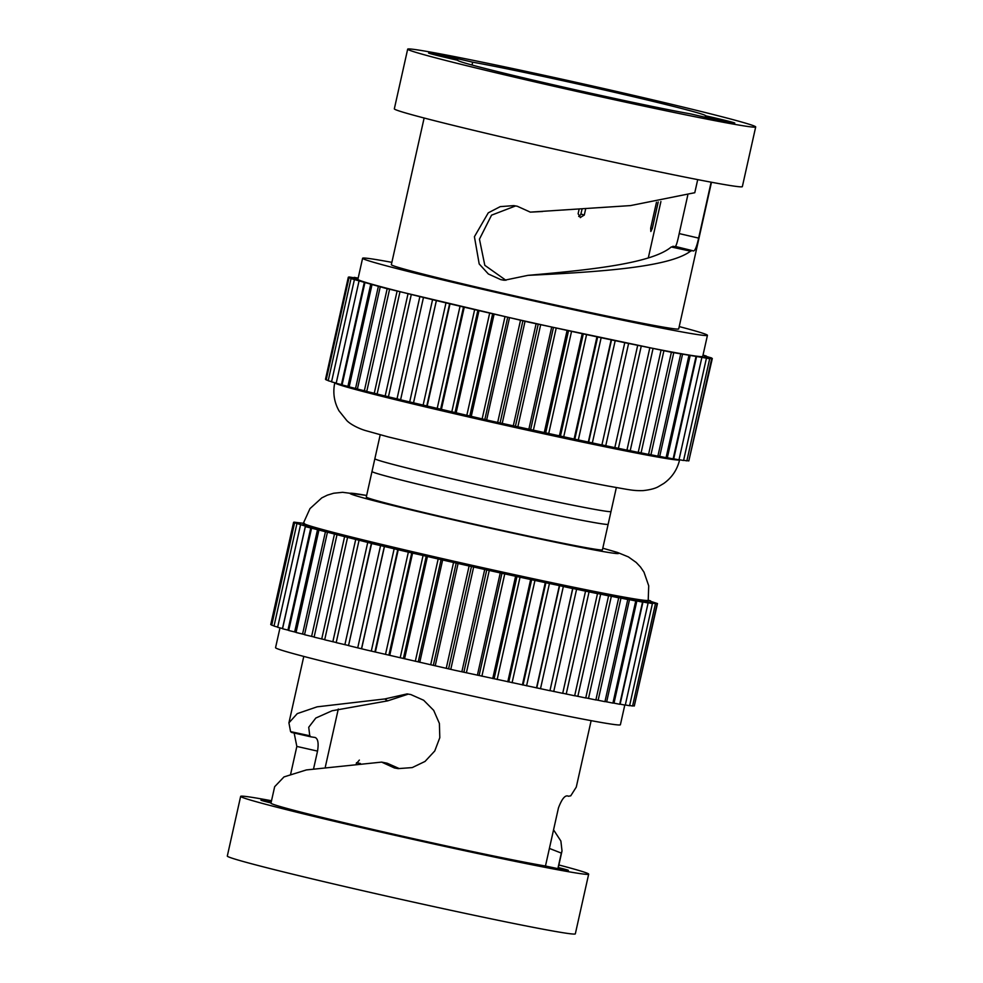 <?xml version="1.0" encoding="UTF-8"?>
<svg xmlns="http://www.w3.org/2000/svg" width="983" height="983" viewBox="0 0 983 983"><rect width="100%" height="100%" fill="white"/><g stroke="black" fill="none" stroke-linecap="round" stroke-linejoin="round"><path stroke-width="1.47" d="M356.215 763.828L359.36 760.08M313.626 768.595L317.534 751.11L296.841 746.429L294.15 733.023M303.784 656.423L288.928 722.849L297.271 713.609L317.104 706.838L384.746 698.962L387.609 700.879L332.119 710.758L315.813 718.032L308.723 727.26L309.768 735.763L310.972 736.857L315.248 737.496M315.113 737.471C317.988 738.7 318.799 743.246 317.534 751.11M288.928 722.849L290.563 731.598L291.509 732.421L310.972 736.857M387.609 700.879L407.957 694.231M290.563 731.598L309.768 735.763M384.746 698.962L407.097 693.912L410.845 694.563L423.661 700.252L433.687 710.365L439.389 723.439L439.806 737.68L434.744 750.987L425.037 761.432L412.233 767.588L398.189 768.62L394.429 767.969L381.637 762.108L387.142 763.213L399.159 768.534M558.872 864.979A178.304 4.362 -167.4 0 1 588.67 874.157L575.325 933.85A178.304 4.362 -167.4 0 1 359.704 889.996A178.304 4.362 -167.4 0 1 227.306 856.058L240.651 796.365A178.304 4.362 -167.4 0 1 271.517 800.752M591.139 720.65L576.284 787.088L570.742 795.825L568.469 796.255C565.348 794.62 562.018 798.503 558.455 807.915L545.467 866.011A147.229 3.6 -167.4 0 1 380.298 831.176A147.229 3.6 -167.4 0 1 270.976 803.148L274.662 786.695L284.001 776.914L306.364 769.935L381.637 762.108M296.841 746.429L290.661 774.088M545.467 866.011A30.424 0.737 12.6 0 0 568.358 870.385A30.424 0.737 12.6 0 0 558.111 867.522L561.33 853.097L549.386 848.427M561.33 853.097L562.018 850.922L560.875 841.03L553.552 829.836M271.271 801.87A30.424 0.737 12.6 0 0 260.95 800.137A30.424 0.737 12.6 0 0 271.025 802.964M588.67 874.157A178.304 4.362 -167.4 0 1 373.049 830.303A178.304 4.362 -167.4 0 1 240.651 796.365M624.783 705.106L620.396 724.741A176.67 4.313 -167.4 0 1 406.753 681.293A176.67 4.313 -167.4 0 1 275.559 647.662L279.971 627.94M562.018 850.922L558.332 867.387A147.229 3.6 -167.4 0 1 558.111 867.522M648.153 600.527L657.48 603.55L650.771 602.247L657.123 603.869L647.404 602.284L652.417 603.599L643.742 601.842L648.104 603.009L625.274 705.143L619.745 704.074M648.104 603.009L638.803 601.117L642.538 602.124L619.708 704.27L612.95 702.931M642.538 602.124L632.634 600.085L635.743 600.957L612.913 703.103L604.975 701.493M635.743 600.957L625.249 598.782L627.768 599.519L604.938 701.665L595.895 699.798M627.768 599.519L616.734 597.209L618.7 597.811L595.87 699.945L585.782 697.844M618.7 597.811L607.15 595.379L608.575 595.845L585.745 697.979L574.699 695.657M608.575 595.845L596.558 593.29L597.492 593.634L574.662 695.78L562.731 693.236M562.669 693.322L549.976 690.619M597.492 593.634L572.696 588.448L549.952 690.717L454.736 670.259L366.475 649.984L348.523 645.61L371.648 543.415L305.369 526.618L309.436 527.343L293.561 522.44L300.257 523.742L293.917 522.133L303.366 523.3M348.547 645.499L336.186 642.624L359.016 540.478M336.211 642.501L324.685 639.798L347.515 537.652M324.709 639.663L314.105 637.144L336.936 535.01M314.13 636.996L304.533 634.699L327.364 532.565M304.57 634.539L296.043 632.474L318.873 530.341M296.08 632.302L288.695 630.484L311.525 528.35M288.732 630.3L282.539 628.751L305.369 526.618M282.588 628.555L277.636 627.289L300.466 525.143M277.685 627.068L274.011 626.097L296.854 523.951M274.073 625.852L271.713 625.188L294.544 523.054M271.775 624.905L270.73 624.586L293.561 522.44M657.48 603.55L634.367 705.683M657.123 603.869L634.293 706.003L632.659 705.757M655.428 603.881L632.597 706.015L629.636 705.499M652.417 603.599L629.587 705.733L625.323 704.934M549.952 690.717L572.782 588.584L411.742 552.938L388.912 655.083M456.173 563.148L433.343 665.282M486.732 569.993L463.89 672.126M501.932 573.347L479.102 675.481M559.61 585.733L536.779 687.867M411.742 552.938L397.759 549.657L374.928 651.803M516.935 576.616L494.105 678.761M397.759 549.657L384.353 546.474L361.523 648.62M531.619 579.798L508.789 681.932M426.217 556.304L403.386 658.438M648.227 600.195L650.574 600.846L648.178 600.441M384.353 546.474L371.365 543.464M441.072 559.708L418.23 661.854M471.435 566.577L448.604 668.723M304.509 523.447L302.875 523.202M545.884 582.833L523.054 684.979M303.108 524.455A176.67 4.313 12.6 0 0 434.289 558.086A176.67 4.313 12.6 0 0 647.932 601.535L648.215 600.257A176.67 4.313 -167.4 0 1 434.572 556.808A176.67 4.313 -167.4 0 1 303.391 523.177L303.108 524.455M380.212 434.793L374.855 458.729A120.983 2.961 12.6 0 0 374.928 458.864A120.983 2.961 12.6 0 0 494.695 488.539A120.983 2.961 12.6 0 0 610.996 511.504A120.983 2.961 -167.4 0 1 462.538 481.252A120.983 2.961 -167.4 0 1 374.855 458.729L366.29 497.029A120.983 2.961 12.6 0 0 456.137 520.056A120.983 2.961 12.6 0 0 602.432 549.816L608.145 524.271A120.983 2.961 12.6 0 1 461.838 494.523A120.983 2.961 12.6 0 1 372.004 471.496L372.004 471.496A120.983 2.961 12.6 0 0 372.078 471.631A120.983 2.961 12.6 0 0 491.844 501.305A120.983 2.961 12.6 0 0 608.145 524.271L610.996 511.504A120.983 2.961 12.6 0 0 610.922 511.369M578.717 216.469L580.72 214.699L581.997 209.367M658.217 201.994L652.319 228.4L650.832 231.496L650.672 228.191L656.472 202.277M585.61 209.158L584.283 215.068L580.216 217.526M580.498 217.599L578.115 213.729L579.048 209.551M705.524 115.797A126.942 3.096 12.6 0 0 705.561 115.736A126.942 3.096 12.6 0 0 613.564 92.095A126.942 3.096 12.6 0 0 472.663 62.187A30.424 0.737 12.6 0 0 465.905 60.602A30.424 0.737 12.6 0 0 428.576 52.996A30.424 0.737 12.6 0 0 450.632 58.661A30.424 0.737 12.6 0 0 457.845 60.295A126.942 3.096 12.6 0 0 457.795 60.356A126.942 3.096 12.6 0 0 549.804 83.997A126.942 3.096 12.6 0 0 690.705 113.905A30.424 0.737 12.6 0 0 697.451 115.49A30.424 0.737 12.6 0 0 734.793 123.096A30.424 0.737 12.6 0 0 712.736 117.432A30.424 0.737 12.6 0 0 705.524 115.797L705.204 117.247M687.756 195.298L679.192 233.585L698.63 238.107C696.48 247.851 694.514 252.053 692.757 250.726L675.358 246.45C676.304 245.689 677.582 241.4 679.192 233.585M672.95 246.254L691.995 250.64L690.521 251.169C669.116 267.437 598.438 271.972 527.908 275.363L535.231 274.699C594.641 269.44 652.503 262.854 671.242 246.979L675.358 246.45M505.926 280.29L484.816 265.324L479.446 239.164L491.549 215.166L515.436 206M690.521 251.169L671.242 246.979M472.024 65.025L472.663 62.187M691.995 250.64L692.757 250.726M527.908 275.363L504.304 280.266L500.826 279.651L488.367 273.987L479.188 263.935L474.42 236.706L488.268 212.832L500.249 206.627L513.79 205.619L517.242 206.233L530.304 212.131L542.555 211.505M626.466 93.741A178.304 4.362 12.6 0 0 407.675 49.15A178.304 4.362 12.6 0 0 536.902 82.351A178.304 4.362 12.6 0 0 755.694 126.942A178.304 4.362 12.6 0 0 626.466 93.741M424.128 118.021L391.345 264.685A147.229 3.6 12.6 0 0 498.049 292.098A147.229 3.6 12.6 0 0 678.7 328.912L711.483 182.248M698.63 238.107L711.127 182.187M697.709 179.619L694.784 192.705L630.459 205.594L530.304 212.131M407.675 49.15L394.33 108.843A178.304 4.362 12.6 0 0 523.558 142.043A178.304 4.362 12.6 0 0 742.349 186.635L755.694 126.942M391.861 262.35A176.67 4.313 12.6 0 0 362.604 258.259A176.67 4.313 12.6 0 0 490.652 291.152A176.67 4.313 12.6 0 0 707.441 335.338A176.67 4.313 12.6 0 0 679.216 326.577M707.441 335.338L702.722 356.399A176.67 4.313 -167.4 0 1 485.946 312.225A176.67 4.313 -167.4 0 1 357.898 279.319L362.604 258.259M358.168 278.103L354.236 277.366L358.107 278.398M358.095 278.435L348.965 276.96L355.195 278.939L349.014 277.759L356.546 279.639L351.029 278.607L384.967 288.142L528.94 322.215L671.389 352.27L709.689 358.709L704.147 357.271L711.667 358.758L705.438 356.78L711.618 357.959L702.931 355.453M702.943 355.404L706.249 355.993L703.017 355.121M673.183 458.717L678.983 459.847L701.813 357.701M400.609 399.811L490.8 420.921L574.809 439.192L597.639 337.058M440.642 409.223L463.472 307.089M413.511 402.809L436.341 300.663M388.518 396.849L400.609 399.7M359.004 281.138L336.174 383.284L342.096 384.771M601.928 444.894L614.78 447.646M399.946 291.926L377.116 394.072L388.445 396.739M371.979 284.751L349.149 386.884L357.431 388.899M657.91 456.014L666.081 457.673L688.911 355.539M648.596 454.257L657.873 456.173L680.703 354.04M545.688 432.925L568.518 330.779M389.575 289.321L366.745 391.467L377.14 393.937M364.89 282.821L342.059 384.955L349.186 386.712M351.029 278.607L328.199 380.74L331.59 381.65M574.809 439.192L588.67 442.117L611.5 339.983M588.67 442.117L601.903 444.992L624.733 342.858L601.903 444.992M469.8 415.981L492.63 313.835M560.445 436.12L583.275 333.987M626.982 450.017L638.225 452.389L661.055 350.255M530.623 429.632L553.454 327.486M666.118 457.5L673.134 458.901L695.964 356.768M638.262 452.254L648.559 454.404L671.389 352.27M515.399 426.266L538.229 324.12M500.101 422.85L522.931 320.704M455.018 412.577L477.849 310.431M686.908 460.585L688.825 460.904L711.667 358.758M614.842 447.548L626.945 450.14L649.788 347.994M380.224 286.925L357.394 389.059L366.782 391.32M354.371 279.725L331.541 381.871L336.211 383.075M349.014 277.759L326.184 379.905L328.261 380.482M426.769 405.967L449.6 303.821M348.314 277.218L325.484 379.352L326.245 379.598M688.899 460.585L712.306 358.512M679.02 459.639L683.566 460.499L706.396 358.353M484.865 419.409L507.695 317.263M683.615 460.265L686.859 460.843L709.689 358.709M360.429 763.508L356.46 762.722M400.204 657.799L423.034 555.665M430.689 664.778L453.519 562.645M461.85 671.77L484.68 569.624M477.394 675.198L500.224 573.064M492.741 678.553L515.571 576.419M536.497 687.916L559.327 585.77M606.658 701.874L629.489 599.728M294.642 631.983L317.484 529.849M321.724 639.011L344.554 536.865M344.873 644.713L367.703 542.579M385.496 654.383L408.326 552.237M446.245 668.28L469.075 566.147M497.152 679.523L519.995 577.377M588.498 698.458L611.328 596.325M614.006 703.152L636.837 601.018M620.126 704.16L642.956 602.014M389.735 655.366L412.565 553.232M540.49 688.751L563.32 586.605M332.844 641.776L355.674 539.63M371.304 651.041L394.134 548.907M466.397 672.777L489.227 570.631M512.094 682.743L534.924 580.597M302.555 634.096L325.385 531.95M404.566 658.807L427.396 556.673M566.22 694.047L589.05 591.901M435.211 665.798L458.041 563.664M450.792 669.3L473.622 567.166M507.781 681.809L530.611 579.675M282.49 628.53L305.332 526.396M311.599 636.443L334.429 534.297M357.726 647.809L380.556 545.676M481.891 676.193L504.721 574.047M419.766 662.296L442.596 560.15M287.945 630.128L310.775 527.982M526.569 685.827L549.399 583.681M553.736 691.504L576.566 589.358M375.383 652.012L398.213 549.866M415.305 661.276L438.135 559.13M577.832 696.369L600.662 594.236M598.131 700.301L620.961 598.156M361.609 648.743L384.439 546.597M522.403 684.942L545.233 582.796M366.647 495.469A137.411 3.354 12.6 0 0 452.303 519.602A137.411 3.354 12.6 0 0 590.144 549.165A137.411 3.354 12.6 0 0 602.788 548.256M580.953 214.011L584.283 215.068M650.709 228.031L652.319 228.4M696.542 356.694L673.711 458.828M596.914 336.997L574.084 439.143M494.08 314.265L471.25 416.399M464.209 307.36L441.379 409.506M436.354 300.773L413.524 402.919M628.567 343.645L605.737 445.791M586.532 334.773L563.701 436.919M556.181 328.187L533.351 430.321M509.489 317.767L486.659 419.913M449.981 304.017L427.15 406.151M407.994 293.88L385.164 396.026M504.979 316.747L482.149 418.881M378.369 286.348L355.539 388.482M682.534 354.273L659.704 456.419M673.773 352.651L650.943 454.785M571.516 331.529L548.686 433.675M525.057 321.269L502.227 423.415M432.52 299.852L409.678 401.998M397.083 291.165L374.253 393.298M615.161 340.855L592.331 443.001M489.645 313.245L466.814 415.391M364.288 282.477L341.457 384.623M582.194 333.839L559.364 435.985M460.007 306.377L437.177 408.523M445.938 303.059L423.108 405.205M653.031 348.609L630.201 450.755M601.117 337.894L578.287 440.028M540.662 324.759L517.832 426.892M419.827 296.792L396.997 398.926M690.152 355.625L667.322 457.771M663.906 350.759L641.076 452.893M474.617 309.78L451.787 411.926M641.223 346.237L618.393 448.383M611.131 340.007L588.301 442.153M387.179 288.646L364.349 390.779M370.726 284.284L347.896 386.43M567.068 330.558L544.238 432.704M520.511 320.249L497.681 422.395M478.954 310.788L456.124 412.921M536.116 323.739L513.286 425.885M551.672 327.192L528.842 429.325M679.609 459.823C677.275 469.677 672.003 477.554 663.808 483.439L658.475 486.597C655.268 488.477 650.181 489.817 643.189 490.603C633.175 490.873 630.754 490.001 608.182 486.069C576.038 480.048 516.394 467.257 463.878 455.154L388.236 436.907L365.59 430.591C359.594 428.883 350.636 424.631 346.778 420.527L339.012 410.845C334.109 402.022 332.709 392.659 334.785 382.743L334.785 382.743A176.67 4.313 12.6 0 0 462.821 415.637A176.67 4.313 12.6 0 0 679.609 459.823L679.622 459.761M325.348 766.875L338.287 709.026M562.706 693.347L585.536 591.213M348.523 645.61L371.353 543.476M366.659 495.42L342.625 492.311L333.667 493.233L327.351 495.149L321.773 497.889L309.977 508.616L303.391 523.177M648.215 600.257L648.719 585.794L643.988 572.155L640.498 567.019L636.222 562.473L628.37 556.894L617.41 552.409L602.788 548.207M660.908 201.552L648.301 257.939M411.25 294.716L388.42 396.862M637.648 345.524L614.805 447.67M423.415 297.677L400.585 399.811M610.996 511.504L616.341 487.58"/></g></svg>
